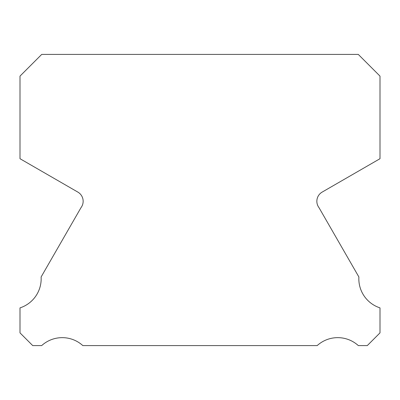 <?xml version="1.0" encoding="UTF-8"?>
<svg xmlns="http://www.w3.org/2000/svg" width="400" height="400" viewBox="0 0 400 400"><rect width="100%" height="100%" fill="white"/><g stroke="black" fill="none" stroke-linecap="round" stroke-linejoin="round"><path stroke-width="0.6" d="M380 307.88A30.59 30.59 0 0 1 358.885 276.975L319.01 207.68A10.59 10.59 0 0 1 322.19 192.075L380 158.705L380 76.12L358.295 54.41L41.705 54.41L20 76.12L20 158.705L77.81 192.075A10.59 10.59 0 0 1 80.99 207.68L41.115 276.975A30.59 30.59 0 0 1 20 307.88L20 332.87L32.715 345.59L41.68 345.59A30.6 30.6 0 0 1 82.815 345.59L317.185 345.59A30.6 30.6 0 0 1 358.32 345.59L367.285 345.59L380 332.87L380 307.88"/></g></svg>
